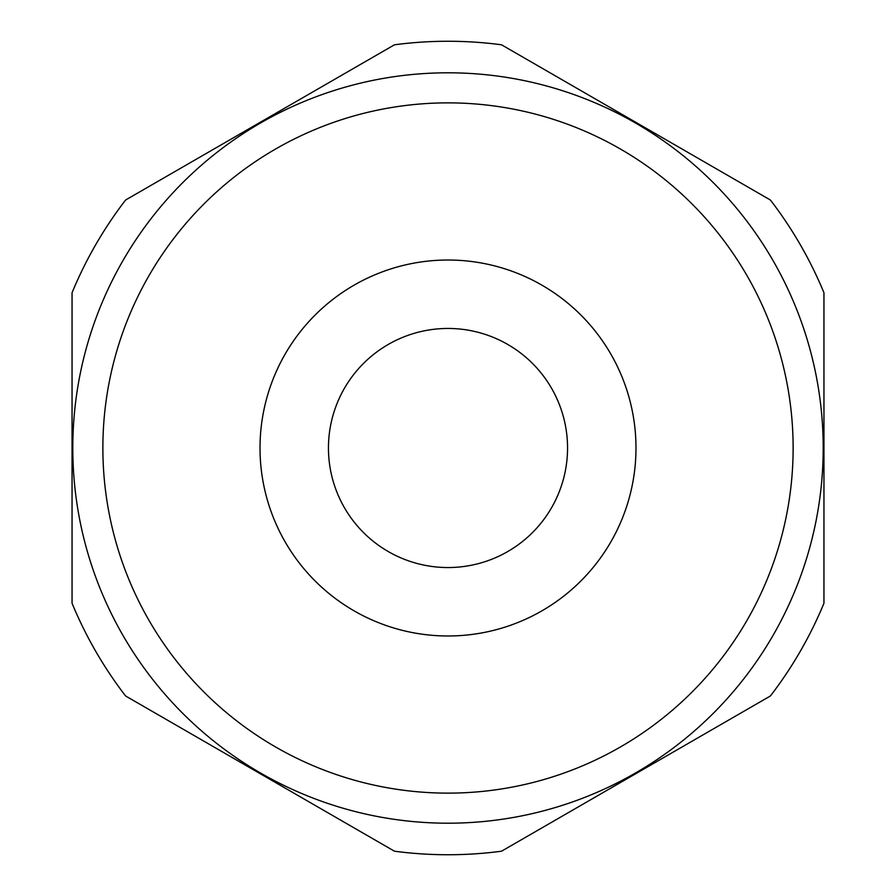 <?xml version="1.0" encoding="UTF-8"?>
<svg xmlns="http://www.w3.org/2000/svg" width="896" height="896" viewBox="0 0 896 896"><rect width="100%" height="100%" fill="white"/><g stroke="black" fill="none" stroke-linecap="round" stroke-linejoin="round"><path stroke-width="1.34" d="M635.981 448A187.981 187.981 0 0 0 448 260.019A187.981 187.981 0 0 0 260.019 448A187.981 187.981 0 0 0 448 635.981A187.981 187.981 0 0 0 635.981 448M567.549 448A119.549 119.549 0 0 0 448 328.451A119.549 119.549 0 0 0 328.451 448A119.549 119.549 0 0 0 448 567.549A119.549 119.549 0 0 0 567.549 448M102.872 448A345.128 345.128 0 0 0 448 793.128A345.128 345.128 0 0 0 793.128 448A345.128 345.128 0 0 0 448 102.872A345.128 345.128 0 0 0 102.872 448M823.2 448A375.2 375.2 0 0 1 448 823.2A375.2 375.2 0 0 1 72.8 448A375.2 375.2 0 0 1 448 72.8A375.2 375.2 0 0 1 823.2 448M72.05 292.768L72.05 603.232A406.739 406.739 0 0 0 125.586 695.968L394.453 851.2A406.739 406.739 0 0 0 501.547 851.2L770.414 695.968A406.739 406.739 0 0 0 823.95 603.232L823.95 292.768A406.739 406.739 0 0 0 770.414 200.032L501.547 44.8A406.739 406.739 0 0 0 394.453 44.8L125.586 200.032A406.739 406.739 0 0 0 72.05 292.768"/></g></svg>
